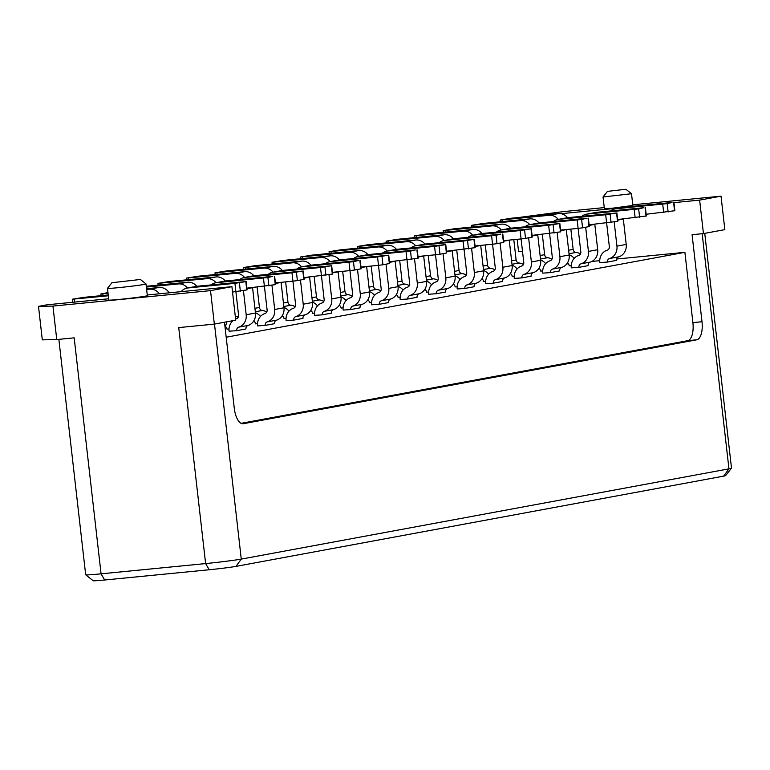 <?xml version="1.0" encoding="UTF-8"?>
<svg xmlns="http://www.w3.org/2000/svg" width="770" height="770" viewBox="0 0 770 770"><rect width="100%" height="100%" fill="white"/><g stroke="black" fill="none" stroke-linecap="round" stroke-linejoin="round"><path stroke-width="1.16" d="M147.263 294.977L231.914 286.671L210.528 290.637L52.938 306.085L38.5 306.383L47.057 304.795L108.676 298.76M107.482 288.327L108.82 300.04A19.385 0.645 -6.5 0 0 119.879 299.366A19.385 0.645 -6.5 0 0 147.34 295.651L146.002 283.938A19.385 0.645 -6.5 0 0 145.992 283.918A19.385 0.645 -6.5 0 1 118.541 287.653A19.385 0.645 173.5 0 1 107.482 288.327A19.385 0.645 173.5 0 1 107.492 288.307L111.939 282.715L140.4 279.471L111.939 282.715M52.938 306.085L56.759 339.56L42.312 339.859L38.5 306.383M210.528 290.637L214.339 324.112L178.736 327.597L205.619 563.582A26.969 0.895 -6.5 0 0 241.27 559.097L235.976 566.383A20.222 0.674 173.5 0 1 209.238 569.752L205.619 563.582L101.072 573.833L104.682 580.003A20.222 0.674 173.5 0 1 93.16 580.734L85.701 574.805A26.969 0.895 -6.5 0 0 101.072 573.833L74.18 337.847L56.759 339.56M209.238 569.752L104.682 580.003M235.976 566.383L723.656 476.13L728.949 468.843A26.969 0.895 -6.5 0 0 731.49 468.199A26.969 0.895 -6.5 0 0 731.5 468.17L704.743 233.349M731.49 468.199L725.552 475.648A20.222 0.674 173.5 0 1 723.656 476.13M214.493 324.083L241.27 559.097L728.949 468.843L702.163 233.714M214.339 324.112L235.726 320.147L231.914 286.671M224.474 322.235L234.282 408.293A16.853 7.228 -95.6 0 0 243.051 423.75A16.853 7.228 -95.6 0 0 243.32 423.712L242.791 423.76M703.443 233.589L724.84 229.633L721.018 196.158L699.632 200.113L703.443 233.589L692.086 234.706L701.999 321.735A16.853 7.228 -95.6 0 1 696.773 339.791L243.32 423.712M58.857 339.349L85.682 574.776A26.969 0.895 -6.5 0 0 85.701 574.805M518.884 217.477L563.438 211.606L604.248 207.602M632.767 204.81L721.018 196.158M616.78 259.009L684.896 252.329L692.904 322.63A16.853 7.228 84.4 0 1 687.687 340.686L696.773 339.791M566.749 263.918L568.308 263.764M591.87 261.454L599.734 260.683M522.512 251.328L518.585 251.713L517.171 239.326M699.632 200.113L673.943 202.635M620.495 207.871L560.974 213.704M684.896 252.329L226.188 337.222M241.087 423.336L687.687 340.686M571.234 265.611L569.232 265.814A3.369 3.042 -100.5 0 0 567.365 263.051M560.589 230.105L578.116 228.382L580.821 251.925A3.369 3.042 79.5 0 1 578.703 255.467A11.8 10.655 -100.5 0 0 571.292 267.844L578.896 267.344A3.369 3.042 79.5 0 1 581.013 263.812A11.8 10.655 -100.5 0 0 588.424 251.424L585.672 227.256M589.175 225.408L594.806 224.359L597.693 249.711A11.8 10.655 -100.5 0 1 590.282 262.089A3.369 3.042 79.5 0 0 588.165 265.631L578.896 267.344M542.715 270.896L540.713 271.088A3.369 3.042 -100.5 0 0 538.846 268.326M549.616 233.666L552.302 257.209A3.369 3.042 79.5 0 1 550.184 260.741A11.8 10.655 -100.5 0 0 542.773 273.129L550.377 272.628A3.369 3.042 79.5 0 1 552.494 269.086A11.8 10.655 -100.5 0 0 559.906 256.699L557.153 232.53M560.656 230.682L566.287 229.643L569.174 254.986A11.8 10.655 -100.5 0 1 561.763 267.373A3.369 3.042 79.5 0 0 559.646 270.905L550.377 272.628M514.196 276.17L512.194 276.363A3.369 3.042 -100.5 0 0 510.327 273.61M503.551 240.663L521.078 238.941L523.783 262.483A3.369 3.042 79.5 0 1 521.665 266.025A11.8 10.655 -100.5 0 0 514.254 278.403L521.858 277.903A3.369 3.042 79.5 0 1 523.975 274.361A11.8 10.655 -100.5 0 0 531.387 261.983L528.624 237.805M532.137 235.957L537.768 234.917L540.656 260.26A11.8 10.655 -100.5 0 1 533.244 272.647A3.369 3.042 79.5 0 0 531.127 276.189L521.858 277.903M485.678 281.445L483.675 281.647A3.369 3.042 -100.5 0 0 481.808 278.884M475.032 245.938L492.559 244.215L495.264 267.758A3.369 3.042 79.5 0 1 493.147 271.3A11.8 10.655 -100.5 0 0 485.735 283.687L493.339 283.177A3.369 3.042 79.5 0 1 495.457 279.645A11.8 10.655 -100.5 0 0 502.868 267.257L500.105 243.089M503.619 241.241L509.249 240.202L512.137 265.544A11.8 10.655 -100.5 0 1 504.725 277.922A3.369 3.042 79.5 0 0 502.608 281.464L493.339 283.177M457.159 286.729L455.157 286.921A3.369 3.042 -100.5 0 0 453.289 284.159M464.06 249.499L466.745 273.042A3.369 3.042 79.5 0 1 464.628 276.574A11.8 10.655 -100.5 0 0 457.216 288.962L464.82 288.461A3.369 3.042 79.5 0 1 466.938 284.919A11.8 10.655 -100.5 0 0 474.349 272.532L471.587 248.364M475.1 246.516L480.721 245.476L483.618 270.819A11.8 10.655 -100.5 0 1 476.207 283.206A3.369 3.042 79.5 0 0 474.089 286.738L464.82 288.461M428.64 292.003L426.638 292.205A3.369 3.042 -100.5 0 0 424.771 289.443M417.994 256.497L435.522 254.774L438.217 278.317A3.369 3.042 79.5 0 1 436.109 281.858A11.8 10.655 -100.5 0 0 428.697 294.236L436.301 293.736A3.369 3.042 79.5 0 1 438.419 290.194A11.8 10.655 -100.5 0 0 445.82 277.816L443.068 253.638M446.581 251.79L452.202 250.75L455.089 276.103A11.8 10.655 -100.5 0 1 447.688 288.481A3.369 3.042 79.5 0 0 445.57 292.022L436.301 293.736M400.121 297.287L398.119 297.48A3.369 3.042 -100.5 0 0 396.252 294.717M407.022 260.048L409.698 283.591A3.369 3.042 79.5 0 1 407.59 287.133A11.8 10.655 -100.5 0 0 400.179 299.52L407.782 299.01A3.369 3.042 79.5 0 1 409.9 295.478A11.8 10.655 -100.5 0 0 417.302 283.091L414.549 258.922M418.062 257.074L423.683 256.035L426.57 281.377A11.8 10.655 -100.5 0 1 419.169 293.765A3.369 3.042 79.5 0 0 417.051 297.297L407.782 299.01M371.602 302.562L369.6 302.754A3.369 3.042 -100.5 0 0 367.733 300.002M360.957 267.046L378.484 265.332L381.179 288.875A3.369 3.042 79.5 0 1 379.071 292.408A11.8 10.655 -100.5 0 0 371.66 304.795L379.264 304.294A3.369 3.042 79.5 0 1 381.381 300.752A11.8 10.655 -100.5 0 0 388.783 288.365L386.03 264.197M389.543 262.349L395.164 261.309L398.052 286.652A11.8 10.655 -100.5 0 1 390.65 299.039A3.369 3.042 79.5 0 0 388.532 302.581L379.264 304.294M343.083 307.836L341.081 308.038A3.369 3.042 -100.5 0 0 339.214 305.276M332.438 272.33L349.965 270.607L352.66 294.15A3.369 3.042 79.5 0 1 350.543 297.692A11.8 10.655 -100.5 0 0 343.141 310.069L350.745 309.569A3.369 3.042 79.5 0 1 352.862 306.036A11.8 10.655 -100.5 0 0 360.264 293.649L357.511 269.481M361.024 267.633L366.645 266.584L369.533 291.936A11.8 10.655 -100.5 0 1 362.131 304.314A3.369 3.042 79.5 0 0 360.014 307.856L350.745 309.569M314.555 313.12L312.562 313.313A3.369 3.042 -100.5 0 0 310.695 310.551M321.465 275.881L324.141 299.424A3.369 3.042 79.5 0 1 322.024 302.966A11.8 10.655 -100.5 0 0 314.622 315.353L322.226 314.853A3.369 3.042 79.5 0 1 324.343 311.311A11.8 10.655 -100.5 0 0 331.745 298.924L328.992 274.755M332.505 272.907L338.126 271.868L341.014 297.21A11.8 10.655 -100.5 0 1 333.612 309.598A3.369 3.042 79.5 0 0 331.495 313.13L322.226 314.853M286.036 318.395L284.043 318.588A3.369 3.042 -100.5 0 0 282.176 315.835M275.4 282.888L292.927 281.166L295.622 304.708A3.369 3.042 79.5 0 1 293.505 308.241A11.8 10.655 -100.5 0 0 286.103 320.628L293.707 320.128A3.369 3.042 79.5 0 1 295.824 316.586A11.8 10.655 -100.5 0 0 303.226 304.208L300.473 280.03M303.986 278.182L309.607 277.142L312.495 302.485A11.8 10.655 -100.5 0 1 305.093 314.872A3.369 3.042 79.5 0 0 302.976 318.414L293.707 320.128M257.517 323.669L255.525 323.872A3.369 3.042 -100.5 0 0 253.657 321.109M264.428 286.44L267.103 309.983A3.369 3.042 79.5 0 1 264.986 313.525A11.8 10.655 -100.5 0 0 257.584 325.903L265.188 325.402A3.369 3.042 79.5 0 1 267.306 321.87A11.8 10.655 -100.5 0 0 274.707 309.482L271.954 285.314M275.467 283.466L281.089 282.417L283.976 307.769A11.8 10.655 -100.5 0 1 276.574 320.147A3.369 3.042 79.5 0 0 274.457 323.689L265.188 325.402M228.998 328.954L227.006 329.146A3.369 3.042 -100.5 0 0 225.138 326.384M233.06 320.647A11.8 10.655 -100.5 0 0 229.065 331.187L236.669 330.686A3.369 3.042 79.5 0 1 238.787 327.144A11.8 10.655 -100.5 0 0 246.188 314.757L243.435 290.588M246.949 288.74L252.57 287.701L255.457 313.043A11.8 10.655 -100.5 0 1 248.056 325.431A3.369 3.042 79.5 0 0 245.938 328.963L236.669 330.686M606.654 223.108L609.34 246.65A3.369 3.042 79.5 0 1 607.222 250.183A11.8 10.655 -100.5 0 0 599.811 262.57L607.415 262.07A3.369 3.042 79.5 0 1 609.532 258.528A11.8 10.655 -100.5 0 0 616.943 246.15L614.191 221.972M617.694 220.124L623.325 219.084L626.212 244.427A11.8 10.655 -100.5 0 1 618.801 256.814A3.369 3.042 79.5 0 0 616.683 260.356L607.415 262.07M187.149 288.076L196.417 286.353A11.8 10.655 -100.5 0 1 197.226 286.248L245.803 281.608L234.937 283.35L187.957 287.961A11.8 10.655 -100.5 0 0 187.149 288.076A11.8 10.655 -100.5 0 0 181.22 291.647M232.53 292.051L247.074 289.886L246.121 281.522M570.84 229.094L573.149 249.393A3.369 3.042 -100.5 0 0 576.018 252.435A11.8 10.655 79.5 0 1 580.455 253.975M558.346 213.608L511.376 218.208L500.182 220.047L549.077 215.321L558.346 213.608A11.8 10.655 79.5 0 1 567.548 217.679M549.077 215.321A11.8 10.655 79.5 0 1 558.269 219.392M569.136 254.697A11.8 10.655 79.5 0 1 574.17 258.383M586.413 214.176L595.682 212.462A11.8 10.655 -100.5 0 1 596.5 212.347L643.47 207.746L638.657 208.901L587.231 214.07A11.8 10.655 -100.5 0 0 586.413 214.176A11.8 10.655 -100.5 0 0 581.976 216.255M617.627 219.546L646.348 215.995L645.395 207.631M542.321 234.378L544.631 254.668A3.369 3.042 -100.5 0 0 547.499 257.719A11.8 10.655 79.5 0 1 551.936 259.249M529.827 218.882L482.857 223.493L471.664 225.321L520.559 220.605L529.827 218.882A11.8 10.655 79.5 0 1 539.029 222.963M520.559 220.605A11.8 10.655 79.5 0 1 529.75 224.667M540.617 259.971A11.8 10.655 79.5 0 1 545.651 263.658M557.894 219.46L567.163 217.746A11.8 10.655 -100.5 0 1 567.981 217.631L616.558 212.992L605.682 214.743L558.712 219.344A11.8 10.655 -100.5 0 0 557.894 219.46A11.8 10.655 -100.5 0 0 553.457 221.529M589.108 224.821L617.829 221.279L616.876 212.905M513.802 239.653L516.112 259.942A3.369 3.042 -100.5 0 0 518.98 262.994A11.8 10.655 79.5 0 1 523.417 264.524M501.309 224.166L454.339 228.767L443.145 230.605L492.04 225.88L501.309 224.166A11.8 10.655 79.5 0 1 510.51 228.238M492.04 225.88A11.8 10.655 79.5 0 1 501.231 229.941M512.098 265.246A11.8 10.655 79.5 0 1 517.132 268.942M529.375 224.734L538.644 223.021A11.8 10.655 -100.5 0 1 539.462 222.905L586.432 218.305L581.62 219.46L530.193 224.619A11.8 10.655 -100.5 0 0 529.375 224.734A11.8 10.655 -100.5 0 0 524.938 226.813M577.163 220.018L578.116 228.382L582.572 227.824L589.31 226.553L588.357 218.18M485.283 244.937L487.593 265.226A3.369 3.042 -100.5 0 0 490.461 268.278A11.8 10.655 79.5 0 1 494.898 269.808M472.79 229.441L425.82 234.051L414.626 235.88L463.521 231.154L472.79 229.441A11.8 10.655 79.5 0 1 481.991 233.512M463.521 231.154A11.8 10.655 79.5 0 1 472.713 235.225M483.579 270.53A11.8 10.655 79.5 0 1 488.603 274.216M500.856 230.018L510.125 228.295A11.8 10.655 -100.5 0 1 510.943 228.18L559.521 223.55L548.644 225.292L501.674 229.903A11.8 10.655 -100.5 0 0 500.856 230.018A11.8 10.655 -100.5 0 0 496.419 232.088M532.07 235.379L560.791 231.828L559.838 223.464M456.764 250.211L459.074 270.501A3.369 3.042 -100.5 0 0 461.942 273.552A11.8 10.655 79.5 0 1 466.379 275.083M444.271 234.725L397.301 239.326L386.107 241.154L435.002 236.438L444.271 234.725A11.8 10.655 79.5 0 1 453.472 238.796M435.002 236.438A11.8 10.655 79.5 0 1 444.194 240.5M455.06 275.804A11.8 10.655 79.5 0 1 460.085 279.491M472.337 235.293L481.606 233.58A11.8 10.655 -100.5 0 1 482.424 233.464L531.002 228.825L520.125 230.577L473.155 235.177A11.8 10.655 -100.5 0 0 472.337 235.293A11.8 10.655 -100.5 0 0 467.9 237.372M520.125 230.577L521.078 238.941L525.535 238.382L532.272 237.112L531.319 228.738M428.245 255.486L430.555 275.775A3.369 3.042 -100.5 0 0 433.423 278.827A11.8 10.655 79.5 0 1 437.861 280.357M415.752 239.999L368.782 244.6L357.588 246.439L406.483 241.713L415.752 239.999A11.8 10.655 79.5 0 1 424.953 244.071M406.483 241.713A11.8 10.655 79.5 0 1 415.675 245.784M426.542 281.089A11.8 10.655 79.5 0 1 431.566 284.775M443.818 240.567L453.087 238.854A11.8 10.655 -100.5 0 1 453.905 238.738L500.875 234.138L496.063 235.293L444.637 240.452A11.8 10.655 -100.5 0 0 443.818 240.567A11.8 10.655 -100.5 0 0 439.381 242.646M491.606 235.851L492.559 244.215L497.016 243.657L503.753 242.386L502.8 234.022M399.717 260.77L402.036 281.06A3.369 3.042 -100.5 0 0 404.905 284.111A11.8 10.655 79.5 0 1 409.342 285.641M387.233 245.274L340.263 249.884L329.069 251.713L377.964 246.987L387.233 245.274A11.8 10.655 79.5 0 1 396.435 249.345M377.964 246.987A11.8 10.655 79.5 0 1 387.156 251.058M398.023 286.363A11.8 10.655 79.5 0 1 403.047 290.049M415.3 245.851L424.568 244.129A11.8 10.655 -100.5 0 1 425.387 244.023L473.964 239.383L463.088 241.126L416.118 245.736A11.8 10.655 -100.5 0 0 415.3 245.851A11.8 10.655 -100.5 0 0 410.862 247.921M446.513 251.213L475.234 247.661L474.281 239.297M371.198 266.045L373.517 286.334A3.369 3.042 -100.5 0 0 376.376 289.385A11.8 10.655 79.5 0 1 380.813 290.916M358.714 250.558L311.735 255.159L300.55 256.988L349.445 252.271L358.714 250.558A11.8 10.655 79.5 0 1 367.916 254.629M349.445 252.271A11.8 10.655 79.5 0 1 358.637 256.333M369.504 291.637A11.8 10.655 79.5 0 1 374.528 295.333M386.781 251.126L396.05 249.413A11.8 10.655 -100.5 0 1 396.868 249.297L445.445 244.658L434.569 246.41L387.599 251.01A11.8 10.655 -100.5 0 0 386.781 251.126A11.8 10.655 -100.5 0 0 382.344 253.205M434.569 246.41L435.522 254.774L439.978 254.216L446.716 252.945L445.763 244.571M342.679 271.319L344.998 291.609A3.369 3.042 -100.5 0 0 347.857 294.66A11.8 10.655 79.5 0 1 352.294 296.2M330.195 255.833L283.216 260.433L272.031 262.272L320.926 257.546L330.195 255.833A11.8 10.655 79.5 0 1 339.397 259.904M320.926 257.546A11.8 10.655 79.5 0 1 330.118 261.617M340.985 296.922A11.8 10.655 79.5 0 1 346.009 300.608M358.262 256.4L367.531 254.687A11.8 10.655 -100.5 0 1 368.339 254.572L415.319 249.971L410.506 251.126L359.08 256.294A11.8 10.655 -100.5 0 0 358.262 256.4A11.8 10.655 -100.5 0 0 353.825 258.479M389.476 261.771L418.197 258.219L417.244 249.855M314.16 276.603L316.48 296.893A3.369 3.042 -100.5 0 0 319.338 299.944A11.8 10.655 79.5 0 1 323.775 301.474M301.676 261.107L254.697 265.717L243.513 267.546L292.408 262.83L301.676 261.107A11.8 10.655 79.5 0 1 310.878 265.178M292.408 262.83A11.8 10.655 79.5 0 1 301.599 266.892M312.466 302.196A11.8 10.655 79.5 0 1 317.49 305.882M329.743 261.685L339.012 259.971A11.8 10.655 -100.5 0 1 339.82 259.856L388.398 255.217L377.531 256.959L330.551 261.569A11.8 10.655 -100.5 0 0 329.743 261.685A11.8 10.655 -100.5 0 0 325.306 263.754M377.531 256.959L378.484 265.332L382.94 264.774L389.678 263.494L388.725 255.13M285.641 281.878L287.951 302.167A3.369 3.042 -100.5 0 0 290.819 305.218A11.8 10.655 79.5 0 1 295.257 306.749M273.158 266.391L226.178 270.992L214.994 272.83L263.889 268.104L273.158 266.391A11.8 10.655 79.5 0 1 282.349 270.463M263.889 268.104A11.8 10.655 79.5 0 1 273.081 272.166M283.947 307.471A11.8 10.655 79.5 0 1 288.971 311.167M301.224 266.959L310.493 265.246A11.8 10.655 -100.5 0 1 311.301 265.13L358.281 260.529L353.469 261.685L302.033 266.844A11.8 10.655 -100.5 0 0 301.224 266.959A11.8 10.655 -100.5 0 0 296.787 269.038M349.012 262.243L349.965 270.607L354.421 270.049L361.159 268.778L360.196 260.404M257.122 287.162L259.432 307.451A3.369 3.042 -100.5 0 0 262.3 310.493A11.8 10.655 79.5 0 1 266.738 312.033M244.639 271.666L197.659 276.276L186.475 278.105L235.37 273.379L244.639 271.666A11.8 10.655 79.5 0 1 253.831 275.737M235.37 273.379A11.8 10.655 79.5 0 1 244.562 277.45M255.428 312.755A11.8 10.655 79.5 0 1 260.453 316.441M272.705 272.243L281.974 270.52A11.8 10.655 -100.5 0 1 282.783 270.405L331.36 265.775L320.493 267.517L273.514 272.128A11.8 10.655 -100.5 0 0 272.705 272.243A11.8 10.655 -100.5 0 0 268.268 274.312M303.919 277.604L332.64 274.053L331.678 265.689M206.851 278.663L216.12 276.94L169.14 281.55L157.946 283.379L206.851 278.663A11.8 10.655 79.5 0 1 216.043 282.725M231.298 320.965A11.8 10.655 79.5 0 1 231.934 321.716M235.264 316.037A11.8 10.655 79.5 0 1 238.219 317.307M216.12 276.94A11.8 10.655 79.5 0 1 225.312 281.021M244.186 277.518L253.455 275.804A11.8 10.655 -100.5 0 1 254.264 275.689L302.841 271.05L291.974 272.801L244.995 277.402A11.8 10.655 -100.5 0 0 244.186 277.518A11.8 10.655 -100.5 0 0 239.749 279.597M234.937 283.35L238.584 315.267A3.369 3.042 79.5 0 1 236.467 318.799A11.8 10.655 -100.5 0 0 235.61 319.107M291.974 272.801L292.927 281.166L297.384 280.607L304.111 279.337L303.159 270.963M146.358 287.075L178.332 283.938L187.591 282.224A11.8 10.655 79.5 0 1 196.793 286.296M187.591 282.224L146.271 286.276M178.332 283.938A11.8 10.655 79.5 0 1 187.524 287.999M224.975 326.624A11.8 10.655 -100.5 0 0 226.871 321.793M215.667 282.792L224.936 281.079A11.8 10.655 -100.5 0 1 225.745 280.963L272.724 276.363L267.912 277.518L216.476 282.677A11.8 10.655 -100.5 0 0 215.667 282.792A11.8 10.655 -100.5 0 0 211.23 284.871M246.881 288.163L275.593 284.611L274.64 276.238M146.637 289.53L159.072 287.499A11.8 10.655 79.5 0 1 169.169 292.831M159.072 287.499L146.55 288.731M107.973 292.61L100.909 293.938L108.05 293.312M149.803 289.212A11.8 10.655 79.5 0 1 159.39 293.784M614.932 208.901L624.201 207.188A11.8 10.655 -100.5 0 1 625.019 207.072L671.989 202.472L667.176 203.626L615.75 208.785A11.8 10.655 -100.5 0 0 614.932 208.901A11.8 10.655 -100.5 0 0 610.495 210.98M646.155 214.272L674.866 210.72L673.914 202.346M108.243 294.968L83.584 297.384L72.39 299.212L108.329 295.767M607.491 191.364L603.045 196.956L604.373 208.689L612.545 208.189L632.844 205.446L631.506 193.732L625.904 189.266L607.491 191.364L625.904 189.266M603.045 196.976L631.506 193.732M701.999 321.735L692.904 322.63M197.226 286.248L187.957 287.961M239.393 282.792L240.346 291.156M246.756 289.972L245.803 281.608M502.107 219.931L502.29 221.587M573.149 249.393L568.626 250.221M569.03 253.734L576.018 252.435M590.282 262.089L581.013 263.812M635.154 217.833L634.201 209.459M596.5 212.347L587.231 214.07M638.657 208.901L639.61 217.265M646.03 216.081L645.077 207.708M588.424 251.424L597.693 249.711M473.589 225.206L473.771 226.861M544.631 254.668L540.107 255.505M540.511 259.009L547.499 257.719M561.763 267.373L552.494 269.086M606.635 223.108L605.682 214.743M567.981 217.631L558.712 219.344M610.138 214.176L611.091 222.549M617.511 221.356L616.558 212.992M559.906 256.699L569.174 254.986M445.07 230.48L445.253 232.145M516.112 259.942L511.588 260.78M511.992 264.293L518.98 262.994M533.244 272.647L523.975 274.361M539.462 222.905L530.193 224.619M581.62 219.46L582.572 227.824M588.992 226.64L588.039 218.266M531.387 261.983L540.656 260.26M416.551 235.764L416.734 237.42M487.593 265.226L483.069 266.064M483.473 269.567L490.461 268.278M504.725 277.922L495.457 279.645M549.597 233.666L548.644 225.292M510.943 228.18L501.674 229.903M553.101 224.734L554.053 233.098M560.473 231.914L559.521 223.55M502.868 267.257L512.137 265.544M388.032 241.039L388.215 242.694M459.074 270.501L454.55 271.338M454.954 274.842L461.942 273.552M476.207 283.206L466.938 284.919M482.424 233.464L473.155 235.177M524.582 230.009L525.535 238.382M531.954 237.189L531.002 228.825M474.349 272.532L483.618 270.819M359.513 246.323L359.696 247.978M430.555 275.775L426.031 276.613M426.436 280.126L433.423 278.827M447.688 288.481L438.419 290.194M453.905 238.738L444.637 240.452M496.063 235.293L497.016 243.657M503.436 242.473L502.483 234.099M445.82 277.816L455.089 276.103M330.994 251.597L331.177 253.253M402.036 281.06L397.512 281.897M397.917 285.4L404.905 284.111M419.169 293.765L409.9 295.478M464.041 249.499L463.088 241.126M425.387 244.023L416.118 245.736M467.544 240.567L468.497 248.941M474.917 247.747L473.964 239.383M417.302 283.091L426.57 281.377M302.466 256.872L302.658 258.528M373.517 286.334L368.994 287.172M369.388 290.675L376.376 289.385M390.65 299.039L381.381 300.752M396.868 249.297L387.599 251.01M439.025 245.842L439.978 254.216M446.398 253.032L445.445 244.658M388.783 288.365L398.052 286.652M273.947 262.156L274.139 263.812M344.998 291.609L340.475 292.446M340.869 295.959L347.857 294.66M362.131 304.314L352.862 306.036M407.003 260.058L406.05 251.684M368.339 254.572L359.08 256.294M410.506 251.126L411.459 259.49M417.879 258.306L416.917 249.932M360.264 293.649L369.533 291.936M245.428 267.431L245.62 269.086M316.48 296.893L311.956 297.73M312.351 301.234L319.338 299.944M333.612 309.598L324.343 311.311M339.82 259.856L330.551 261.569M381.987 256.4L382.94 264.774M389.351 263.581L388.398 255.217M331.745 298.924L341.014 297.21M216.909 272.705L217.102 274.37M287.951 302.167L283.437 303.005M283.832 306.508L290.819 305.218M305.093 314.872L295.824 316.586M311.301 265.13L302.033 266.844M353.469 261.685L354.421 270.049M360.832 268.865L359.879 260.491M303.226 304.208L312.495 302.485M188.39 277.989L188.583 279.645M259.432 307.451L254.918 308.289M255.313 311.792L262.3 310.493M276.574 320.147L267.306 321.87M321.446 275.891L320.493 267.517M282.783 270.405L273.514 272.128M324.95 266.959L325.903 275.323M332.313 274.139L331.36 265.775M274.707 309.482L283.976 307.769M159.871 283.264L160.064 284.919M248.056 325.431L238.787 327.144M254.264 275.689L244.995 277.402M296.431 272.233L297.384 280.607M303.794 279.414L302.841 271.05M246.188 314.757L255.457 313.043M264.408 286.44L263.456 278.076M225.745 280.963L216.476 282.677M267.912 277.518L268.865 285.882M275.275 284.698L274.322 276.324M102.834 293.822L103.026 295.478M618.801 256.814L609.532 258.528M663.673 212.549L662.72 204.185M625.019 207.072L615.75 208.785M667.176 203.626L668.129 211.991M674.549 210.807L673.596 202.433M616.943 246.15L626.212 244.427M74.315 299.097L74.661 302.09M500.182 220.047L500.375 221.77M471.664 225.321L471.856 227.054M443.145 230.605L443.337 232.328M414.626 235.88L414.818 237.603M386.107 241.154L386.299 242.887M357.588 246.439L357.781 248.161M329.069 251.713L329.262 253.446M300.55 256.988L300.743 258.72M272.031 262.272L272.224 263.994M243.513 267.546L243.705 269.279M214.994 272.83L215.186 274.553M186.475 278.105L186.667 279.828M157.946 283.379L158.148 285.112M100.909 293.938L101.111 295.661M72.39 299.212L72.746 302.283M140.4 279.471L145.992 283.918"/></g></svg>

